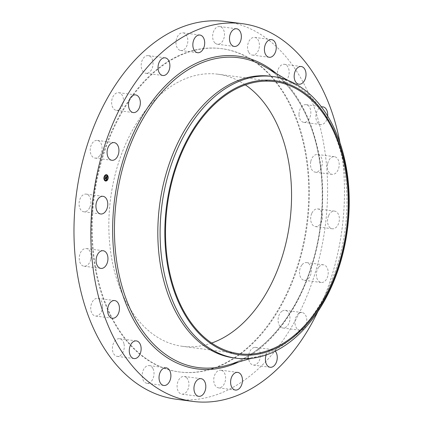 <?xml version="1.0" encoding="UTF-8"?>
<svg xmlns="http://www.w3.org/2000/svg" width="423" height="423" viewBox="0 0 423 423"><rect width="100%" height="100%" fill="white"/><g stroke="black" fill="none" stroke-linecap="round" stroke-linejoin="round"><path stroke-width="0.32" stroke-dasharray="2.12 1.59" d="M99.521 155.944A8.909 5.869 -82.6 0 1 94.995 158.08A8.909 5.869 -82.6 0 1 90.342 151.989A8.909 5.869 -82.6 0 1 92.78 142.546A8.909 5.869 -82.6 0 1 97.306 140.41A8.909 5.869 -82.6 0 1 101.959 146.506A8.909 5.869 -82.6 0 1 99.521 155.944M225.48 21.483A190.472 125.462 -82.6 0 1 305.152 86.155A190.472 125.462 -82.6 0 1 306.797 296.391A190.472 125.462 -82.6 0 1 176.1 399.206M339.965 142.667A190.472 125.462 -82.6 0 1 317.895 311.524M270.81 76.246A142.043 93.562 -82.6 0 1 295.444 84.907A142.043 93.562 -82.6 0 1 330.226 124.473A142.043 93.562 -82.6 0 1 337.855 263.28A142.043 93.562 -82.6 0 1 260.018 355.896A142.043 93.562 -82.6 0 1 233.982 357.937M211.653 343.037A137.205 90.374 -82.6 0 1 182.403 346.31A137.205 90.374 -82.6 0 1 125.012 299.727A137.205 90.374 -82.6 0 1 123.828 148.283A137.205 90.374 -82.6 0 1 217.972 74.221A137.205 90.374 -82.6 0 1 245.398 84.907M289.517 103.968A163.029 107.384 -82.6 0 1 290.924 283.918A163.029 107.384 -82.6 0 1 179.056 371.923A163.029 107.384 -82.6 0 1 110.858 316.563A163.029 107.384 -82.6 0 1 109.457 136.618A163.029 107.384 -82.6 0 1 221.319 48.613A163.029 107.384 -82.6 0 1 289.517 103.968M290.12 104.047A163.029 107.384 -82.6 0 1 291.521 283.997A163.029 107.384 -82.6 0 1 179.659 371.997A163.029 107.384 -82.6 0 1 111.461 316.642A163.029 107.384 -82.6 0 1 110.059 136.698A163.029 107.384 -82.6 0 1 221.922 48.693A163.029 107.384 -82.6 0 1 290.12 104.047M119.249 109.694A8.909 5.869 -82.6 0 1 116.399 110.361A8.909 5.869 -82.6 0 1 111.624 102.916A8.909 5.869 -82.6 0 1 115.854 93.361A8.909 5.869 -82.6 0 1 118.71 92.695A8.909 5.869 -82.6 0 1 123.479 100.14A8.909 5.869 -82.6 0 1 119.249 109.694M146.961 73.295A8.909 5.869 -82.6 0 1 145.946 73.295A8.909 5.869 -82.6 0 1 141.208 64.46A8.909 5.869 -82.6 0 1 147.246 55.625A8.909 5.869 -82.6 0 1 148.256 55.625A8.909 5.869 -82.6 0 1 152.999 64.46A8.909 5.869 -82.6 0 1 146.961 73.295M179.939 50.311A8.909 5.869 -82.6 0 1 176.185 40.285A8.909 5.869 -82.6 0 1 183.064 32.841A8.909 5.869 -82.6 0 1 183.878 33.036A8.909 5.869 -82.6 0 1 187.632 43.061A8.909 5.869 -82.6 0 1 180.753 50.506A8.909 5.869 -82.6 0 1 179.939 50.311M214.963 42.993A8.909 5.869 -82.6 0 1 213.155 32.656A8.909 5.869 -82.6 0 1 219.717 26.564A8.909 5.869 -82.6 0 1 222.165 27.802A8.909 5.869 -82.6 0 1 223.968 38.139A8.909 5.869 -82.6 0 1 217.406 44.23A8.909 5.869 -82.6 0 1 214.963 42.993M248.597 52.055A8.909 5.869 -82.6 0 1 248.518 42.221A8.909 5.869 -82.6 0 1 254.63 37.409A8.909 5.869 -82.6 0 1 258.358 40.434A8.909 5.869 -82.6 0 1 258.437 50.268A8.909 5.869 -82.6 0 1 252.32 55.08A8.909 5.869 -82.6 0 1 248.597 52.055M277.546 76.611A8.909 5.869 -82.6 0 1 284.388 64.322A8.909 5.869 -82.6 0 1 288.92 69.705A8.909 5.869 -82.6 0 1 282.078 81.993A8.909 5.869 -82.6 0 1 277.546 76.611M298.987 114.263A8.909 5.869 -82.6 0 1 306.078 104.661A8.909 5.869 -82.6 0 1 310.852 112.735A8.909 5.869 -82.6 0 1 303.767 122.332A8.909 5.869 -82.6 0 1 298.987 114.263M310.815 161.316A8.909 5.869 -82.6 0 1 317.567 154.485A8.909 5.869 -82.6 0 1 322.009 165.324A8.909 5.869 -82.6 0 1 315.257 172.156A8.909 5.869 -82.6 0 1 310.815 161.316M311.873 213.166A8.909 5.869 -82.6 0 1 317.747 208.909A8.909 5.869 -82.6 0 1 321.306 222.318A8.909 5.869 -82.6 0 1 315.436 226.58A8.909 5.869 -82.6 0 1 311.873 213.166M302.059 264.745A8.909 5.869 -82.6 0 1 306.585 262.609A8.909 5.869 -82.6 0 1 311.238 268.7A8.909 5.869 -82.6 0 1 308.801 278.144A8.909 5.869 -82.6 0 1 304.274 280.28A8.909 5.869 -82.6 0 1 299.621 274.183A8.909 5.869 -82.6 0 1 302.059 264.745M282.331 310.995A8.909 5.869 -82.6 0 1 285.181 310.329A8.909 5.869 -82.6 0 1 289.956 317.773A8.909 5.869 -82.6 0 1 285.726 327.328A8.909 5.869 -82.6 0 1 282.871 327.999A8.909 5.869 -82.6 0 1 278.101 320.549A8.909 5.869 -82.6 0 1 282.331 310.995M254.62 347.394A8.909 5.869 -82.6 0 1 255.635 347.394A8.909 5.869 -82.6 0 1 260.372 356.229A8.909 5.869 -82.6 0 1 254.334 365.065A8.909 5.869 -82.6 0 1 253.324 365.065A8.909 5.869 -82.6 0 1 248.581 356.229A8.909 5.869 -82.6 0 1 254.62 347.394M221.641 370.379A8.909 5.869 -82.6 0 1 225.396 380.404A8.909 5.869 -82.6 0 1 218.517 387.854A8.909 5.869 -82.6 0 1 217.702 387.653A8.909 5.869 -82.6 0 1 213.948 377.628A8.909 5.869 -82.6 0 1 220.827 370.183A8.909 5.869 -82.6 0 1 221.641 370.379M186.617 377.697A8.909 5.869 -82.6 0 1 188.425 388.034A8.909 5.869 -82.6 0 1 181.864 394.13A8.909 5.869 -82.6 0 1 179.415 392.888A8.909 5.869 -82.6 0 1 177.612 382.551A8.909 5.869 -82.6 0 1 184.174 376.459A8.909 5.869 -82.6 0 1 186.617 377.697M152.983 368.634A8.909 5.869 -82.6 0 1 153.063 378.469A8.909 5.869 -82.6 0 1 146.95 383.28A8.909 5.869 -82.6 0 1 143.223 380.256A8.909 5.869 -82.6 0 1 143.143 370.421A8.909 5.869 -82.6 0 1 149.261 365.609A8.909 5.869 -82.6 0 1 152.983 368.634M124.034 344.079A8.909 5.869 -82.6 0 1 117.192 356.367A8.909 5.869 -82.6 0 1 112.661 350.99A8.909 5.869 -82.6 0 1 119.503 338.696A8.909 5.869 -82.6 0 1 124.034 344.079M102.593 306.432A8.909 5.869 -82.6 0 1 95.503 316.029A8.909 5.869 -82.6 0 1 90.728 307.955A8.909 5.869 -82.6 0 1 97.813 298.358A8.909 5.869 -82.6 0 1 102.593 306.432M90.765 259.378A8.909 5.869 -82.6 0 1 84.013 266.204A8.909 5.869 -82.6 0 1 79.572 255.365A8.909 5.869 -82.6 0 1 86.324 248.534A8.909 5.869 -82.6 0 1 90.765 259.378M89.708 207.524A8.909 5.869 -82.6 0 1 83.833 211.78A8.909 5.869 -82.6 0 1 80.275 198.371A8.909 5.869 -82.6 0 1 86.144 194.109A8.909 5.869 -82.6 0 1 89.708 207.524M299.188 313.2A8.909 5.869 -82.6 0 1 302.043 312.534A8.909 5.869 -82.6 0 1 306.812 319.978A8.909 5.869 -82.6 0 1 302.582 329.533A8.909 5.869 -82.6 0 1 299.733 330.199A8.909 5.869 -82.6 0 1 294.963 322.754A8.909 5.869 -82.6 0 1 299.188 313.2M266.162 354.976A8.909 5.869 -82.6 0 1 271.481 349.599A8.909 5.869 -82.6 0 1 272.491 349.599A8.909 5.869 -82.6 0 1 275.246 351.159M327.651 116.024A8.909 5.869 -82.6 0 1 320.623 124.536A8.909 5.869 -82.6 0 1 315.849 116.462A8.909 5.869 -82.6 0 1 321.475 106.95M327.677 163.516A8.909 5.869 -82.6 0 1 334.429 156.69A8.909 5.869 -82.6 0 1 338.871 167.529A8.909 5.869 -82.6 0 1 332.118 174.361A8.909 5.869 -82.6 0 1 327.677 163.516M328.734 215.37A8.909 5.869 -82.6 0 1 334.604 211.114A8.909 5.869 -82.6 0 1 338.162 224.523A8.909 5.869 -82.6 0 1 332.293 228.78A8.909 5.869 -82.6 0 1 328.734 215.37M318.921 266.95A8.909 5.869 -82.6 0 1 323.447 264.814A8.909 5.869 -82.6 0 1 328.1 270.905A8.909 5.869 -82.6 0 1 325.662 280.349A8.909 5.869 -82.6 0 1 321.136 282.479A8.909 5.869 -82.6 0 1 316.478 276.388A8.909 5.869 -82.6 0 1 318.921 266.95M105.893 178.178L105.898 177.893L105.967 178.189M105.935 179.035L105.576 178.945L105.835 178.453L105.237 178.453L105.47 178.046M106.258 178.68L106.051 179.209L106.226 178.696L105.856 178.834M106.231 179.421L105.977 179.278L106.321 178.601L105.956 178.58M106.4 178.601L106.258 179.225M105.893 178.802L105.116 178.606L105.311 177.792L105.153 178.538L105.475 178.427M106.247 179.437L105.946 179.336M106.564 177.036L106.49 176.581L106.612 177.041L106.802 176.64L106.718 177.068M106.659 177.343L106.58 177.723M106.395 177.871L106.58 177.343L105.491 177.158L105.687 176.761M106.781 176.608L106.49 176.581M106.559 177.914L106.258 177.866M106.517 177.401L106.379 177.708L106.485 177.417L105.385 177.3L105.56 176.581L105.422 177.237L105.718 177.131M105.766 178.527L105.708 178.792M106.4 174.699A3.194 2.104 97.4 0 0 106.326 174.688A3.194 2.104 97.4 0 0 103.852 177.401A3.194 2.104 97.4 0 0 105.264 180.975A3.194 2.104 97.4 0 0 105.496 181.023A3.194 2.104 97.4 0 0 105.57 181.033M107.913 178.612A3.194 2.104 97.4 0 0 107.971 178.305M105.66 180.357A2.517 1.66 97.4 0 0 107.542 178.157A2.517 1.66 97.4 0 0 106.422 175.397A2.517 1.66 97.4 0 0 106.31 175.371M104.354 177.189A2.517 1.66 97.4 0 0 104.291 177.48M107.675 178.247L107.616 178.538M107.712 178.612L107.765 178.231M105.322 180.833L105.369 180.452M106.77 180.415L106.823 180.034M104.058 177.115L103.995 177.422M104.09 177.486L104.137 177.105M104.211 179.622L104.259 179.241M106.48 175.259L106.533 174.879M107.59 176.476L107.643 176.095M105.031 175.677L105.078 175.296M265.808 67.273A156.235 102.911 -82.6 0 1 304.068 110.789A156.235 102.911 -82.6 0 1 312.454 263.46A156.235 102.911 -82.6 0 1 226.844 365.324C262.519 355.69 296.174 316.166 311.719 265.131C328.232 213.319 325.065 151.82 303.836 110.567C293.869 90.956 281.195 76.526 265.808 67.273M276.325 73.528A157.716 103.884 -82.6 0 1 304.063 109.716A157.716 103.884 -82.6 0 1 238.614 361.982M111.857 160.285L94.995 158.08M114.162 142.614L97.306 140.41M295.444 84.907L287.698 80.301M260.018 355.896L251.347 358.36M274.643 81.628L217.972 74.221M239.074 353.723L182.403 346.31M179.659 371.997L179.056 371.923M221.922 48.693L221.319 48.613M302.043 312.534L285.181 310.329M299.733 330.199L282.871 327.999M162.807 75.5L145.946 73.295M165.118 57.829L148.256 55.625M272.491 349.599L255.635 347.394M270.181 367.27L253.324 365.065M199.926 35.04L183.064 32.841M197.615 52.711L180.753 50.506M235.378 390.054L218.517 387.854M237.689 372.388L220.827 370.183M236.579 28.764L219.717 26.564M234.268 46.435L217.406 44.23M198.72 396.33L181.864 394.13M201.031 378.664L184.174 376.459M271.492 39.614L254.63 37.409M269.181 57.285L252.32 55.08M163.807 385.485L146.95 383.28M166.117 367.814L149.261 365.609M301.25 66.527L284.388 64.322M298.939 84.198L282.078 81.993M134.054 358.572L117.192 356.367M136.359 340.901L119.503 338.696M322.934 106.866L306.078 104.661M320.623 124.536L303.767 122.332M112.365 318.228L95.503 316.029M114.675 300.563L97.813 298.358M334.429 156.69L317.567 154.485M332.118 174.361L315.257 172.156M100.87 268.409L84.013 266.204M103.18 250.739L86.324 248.534M334.604 211.114L317.747 208.909M332.293 228.78L315.436 226.58M100.695 213.985L83.833 211.78M103.006 196.314L86.144 194.109M323.447 264.814L306.585 262.609M321.136 282.479L304.274 280.28M133.256 112.566L116.399 110.361M135.566 94.895L118.71 92.695"/><path stroke-width="0.63" d="M116.383 158.149A8.909 5.869 -82.6 0 1 111.857 160.285A8.909 5.869 -82.6 0 1 107.199 154.194A8.909 5.869 -82.6 0 1 109.636 144.751A8.909 5.869 -82.6 0 1 114.162 142.614A8.909 5.869 -82.6 0 1 118.821 148.711A8.909 5.869 -82.6 0 1 116.383 158.149M317.895 311.524A190.472 125.462 -82.6 0 1 192.962 401.411L176.1 399.206A190.472 125.462 -82.6 0 1 96.428 334.535A190.472 125.462 -82.6 0 1 94.784 124.299A190.472 125.462 -82.6 0 1 225.48 21.483L242.342 23.683A190.472 125.462 -82.6 0 1 322.014 88.359A190.472 125.462 -82.6 0 1 339.965 142.667M192.962 401.411A190.472 125.462 -82.6 0 1 113.285 336.74A190.472 125.462 -82.6 0 1 111.646 126.503A190.472 125.462 -82.6 0 1 242.342 23.683M236.256 358.233L233.982 357.937A142.043 93.562 -82.6 0 1 174.567 309.71A142.043 93.562 -82.6 0 1 173.34 152.92A142.043 93.562 -82.6 0 1 270.81 76.246L273.084 76.542A142.043 93.562 -82.6 0 1 332.499 124.769A142.043 93.562 -82.6 0 1 339.151 266.717A142.043 93.562 -82.6 0 1 257.845 357.303A142.043 93.562 -82.6 0 1 236.256 358.233A142.043 93.562 -82.6 0 1 176.84 310.006A142.043 93.562 -82.6 0 1 170.189 168.063A142.043 93.562 -82.6 0 1 251.5 77.472A142.043 93.562 -82.6 0 1 273.084 76.542M253.774 81.528A138.221 91.045 -82.6 0 1 348.848 197.99A138.221 91.045 -82.6 0 1 259.949 353.818A138.221 91.045 -82.6 0 1 164.875 237.356A138.221 91.045 -82.6 0 1 253.774 81.528M245.398 84.907A137.205 90.374 -82.6 0 1 275.368 120.809A137.205 90.374 -82.6 0 1 211.653 343.037M181.684 307.135A137.205 90.374 -82.6 0 1 180.499 155.69A137.205 90.374 -82.6 0 1 274.643 81.628A137.205 90.374 -82.6 0 1 332.039 128.217A137.205 90.374 -82.6 0 1 333.218 279.656A137.205 90.374 -82.6 0 1 239.074 353.723A137.205 90.374 -82.6 0 1 181.684 307.135M163.823 75.5A8.909 5.869 -82.6 0 1 162.807 75.5A8.909 5.869 -82.6 0 1 158.065 66.665A8.909 5.869 -82.6 0 1 164.103 57.829A8.909 5.869 -82.6 0 1 165.118 57.829A8.909 5.869 -82.6 0 1 169.861 66.665A8.909 5.869 -82.6 0 1 163.823 75.5M275.246 351.159A8.909 5.869 -82.6 0 1 276.864 360.729A8.909 5.869 -82.6 0 1 271.196 367.27A8.909 5.869 -82.6 0 1 270.181 367.27A8.909 5.869 -82.6 0 1 266.162 354.976M196.801 52.515A8.909 5.869 -82.6 0 1 193.047 42.49A8.909 5.869 -82.6 0 1 199.926 35.04A8.909 5.869 -82.6 0 1 200.735 35.241A8.909 5.869 -82.6 0 1 204.489 45.266A8.909 5.869 -82.6 0 1 197.615 52.711A8.909 5.869 -82.6 0 1 196.801 52.515M238.498 372.584A8.909 5.869 -82.6 0 1 242.252 382.609A8.909 5.869 -82.6 0 1 235.378 390.054A8.909 5.869 -82.6 0 1 234.564 389.858A8.909 5.869 -82.6 0 1 230.81 379.833A8.909 5.869 -82.6 0 1 237.689 372.388A8.909 5.869 -82.6 0 1 238.498 372.584M231.82 45.198A8.909 5.869 -82.6 0 1 230.017 34.86A8.909 5.869 -82.6 0 1 236.579 28.764A8.909 5.869 -82.6 0 1 239.021 30.007A8.909 5.869 -82.6 0 1 240.83 40.338A8.909 5.869 -82.6 0 1 234.268 46.435A8.909 5.869 -82.6 0 1 231.82 45.198M203.479 379.902A8.909 5.869 -82.6 0 1 205.287 390.239A8.909 5.869 -82.6 0 1 198.72 396.33A8.909 5.869 -82.6 0 1 196.277 395.093A8.909 5.869 -82.6 0 1 194.469 384.756A8.909 5.869 -82.6 0 1 201.031 378.664A8.909 5.869 -82.6 0 1 203.479 379.902M265.454 54.26A8.909 5.869 -82.6 0 1 265.38 44.426A8.909 5.869 -82.6 0 1 271.492 39.614A8.909 5.869 -82.6 0 1 275.22 42.638A8.909 5.869 -82.6 0 1 275.294 52.473A8.909 5.869 -82.6 0 1 269.181 57.285A8.909 5.869 -82.6 0 1 265.454 54.26M169.845 370.839A8.909 5.869 -82.6 0 1 169.924 380.674A8.909 5.869 -82.6 0 1 163.807 385.485A8.909 5.869 -82.6 0 1 160.079 382.455A8.909 5.869 -82.6 0 1 160.005 372.621A8.909 5.869 -82.6 0 1 166.117 367.814A8.909 5.869 -82.6 0 1 169.845 370.839M294.408 78.815A8.909 5.869 -82.6 0 1 301.25 66.527A8.909 5.869 -82.6 0 1 305.776 71.905A8.909 5.869 -82.6 0 1 298.939 84.198A8.909 5.869 -82.6 0 1 294.408 78.815M140.891 346.284A8.909 5.869 -82.6 0 1 134.054 358.572A8.909 5.869 -82.6 0 1 129.523 353.189A8.909 5.869 -82.6 0 1 136.359 340.901A8.909 5.869 -82.6 0 1 140.891 346.284M321.475 106.95A8.909 5.869 -82.6 0 1 322.934 106.866A8.909 5.869 -82.6 0 1 327.709 114.94A8.909 5.869 -82.6 0 1 327.651 116.024M119.45 308.631A8.909 5.869 -82.6 0 1 112.365 318.228A8.909 5.869 -82.6 0 1 107.59 310.159A8.909 5.869 -82.6 0 1 114.675 300.563A8.909 5.869 -82.6 0 1 119.45 308.631M107.622 261.578A8.909 5.869 -82.6 0 1 100.87 268.409A8.909 5.869 -82.6 0 1 96.428 257.57A8.909 5.869 -82.6 0 1 103.18 250.739A8.909 5.869 -82.6 0 1 107.622 261.578M106.564 209.729A8.909 5.869 -82.6 0 1 100.695 213.985A8.909 5.869 -82.6 0 1 97.137 200.576A8.909 5.869 -82.6 0 1 103.006 196.314A8.909 5.869 -82.6 0 1 106.564 209.729M136.111 111.899A8.909 5.869 -82.6 0 1 133.256 112.566A8.909 5.869 -82.6 0 1 128.486 105.121A8.909 5.869 -82.6 0 1 132.716 95.566A8.909 5.869 -82.6 0 1 135.566 94.895A8.909 5.869 -82.6 0 1 140.341 102.345A8.909 5.869 -82.6 0 1 136.111 111.899M105.406 180.991A3.194 2.104 -82.6 0 1 103.995 177.422A3.194 2.104 -82.6 0 1 106.469 174.704A3.194 2.104 -82.6 0 1 106.702 174.757A3.194 2.104 -82.6 0 1 108.119 178.326A3.194 2.104 -82.6 0 1 105.644 181.044A3.194 2.104 -82.6 0 1 105.406 180.991M105.544 180.33A2.517 1.66 -82.6 0 1 104.433 177.517A2.517 1.66 -82.6 0 1 106.385 175.376A2.517 1.66 -82.6 0 1 106.564 175.418A2.517 1.66 -82.6 0 1 107.68 178.231A2.517 1.66 -82.6 0 1 105.729 180.372A2.517 1.66 -82.6 0 1 105.544 180.33M106.654 178.051L106.723 177.364L105.634 177.179L105.766 176.555L106.712 177.052L106.67 176.618L106.776 177.073L106.675 176.539L106.993 176.428L106.654 178.051M106.575 178.109L106.385 177.819L106.607 178.099M106.554 177.713L106.633 177.433L105.528 177.322L105.702 176.603L105.57 177.253L106.665 177.401L106.527 177.718M106.342 179.601L106.469 178.622L106.051 178.495L106.4 178.691L106.194 179.23L106.369 178.718L105.718 178.966L105.977 178.469L105.38 178.469L105.523 177.803L106.638 178.189L106.342 179.601M106.247 179.643L106.067 179.336L106.247 179.643M105.655 179.051L106.062 179.141L105.655 179.051M105.882 178.564L105.258 178.628L105.454 177.808L105.295 178.559L105.909 178.538L105.824 178.844L105.882 178.564M107.828 178.628L107.907 178.247L107.616 178.538M105.438 180.848L105.501 180.468L105.438 180.848M106.887 180.431L106.956 180.05L106.887 180.431M104.206 177.501L104.285 177.121L103.995 177.422M104.328 179.638L104.407 179.257L104.328 179.638M106.675 174.9L106.612 175.281L106.675 174.9M107.786 176.111L107.706 176.491L107.786 176.111M105.221 175.318L105.031 175.677M106.11 178.22L106.485 178.337M105.47 178.046L105.972 178.178M105.956 178.58L106.258 178.68M106.459 178.332L106.4 178.601M106.718 177.068L106.659 177.343M105.829 176.777L106.739 177.047M105.718 177.131L106.517 177.401M105.475 178.427L105.766 178.527M105.57 181.033A3.194 2.104 97.4 0 0 107.913 178.612M107.971 178.305A3.194 2.104 97.4 0 0 107.876 176.312M107.812 176.127A3.194 2.104 97.4 0 0 106.559 174.736A3.194 2.104 97.4 0 0 106.4 174.699M106.31 175.371A2.517 1.66 97.4 0 0 106.236 175.36A2.517 1.66 97.4 0 0 104.354 177.189M104.291 177.48A2.517 1.66 97.4 0 0 104.433 179.273M104.492 179.415A2.517 1.66 97.4 0 0 105.401 180.309A2.517 1.66 97.4 0 0 105.586 180.351A2.517 1.66 97.4 0 0 105.66 180.357M105.369 180.452L105.322 180.833M106.823 180.034L106.77 180.415M106.533 174.879L106.48 175.259M251.347 358.36L226.844 365.324A156.235 102.911 -82.6 0 1 132.859 314.522A156.235 102.911 -82.6 0 1 140.214 123.648A156.235 102.911 -82.6 0 1 265.808 67.273L287.698 80.301M238.614 361.982A157.716 103.884 -82.6 0 1 131.236 315.384A157.716 103.884 -82.6 0 1 142.963 115.125A157.716 103.884 -82.6 0 1 276.325 73.528"/></g></svg>
